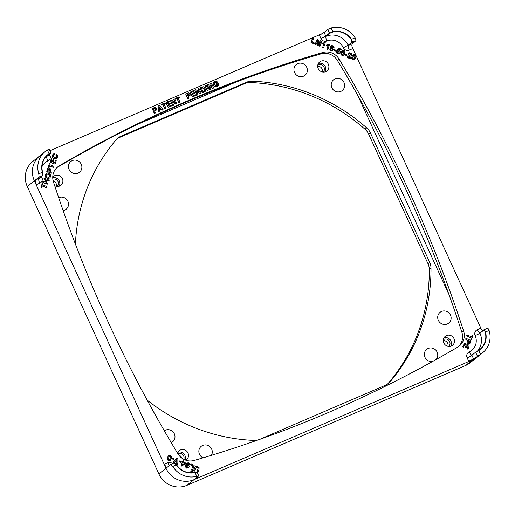 <?xml version="1.0" encoding="UTF-8"?>
<svg xmlns="http://www.w3.org/2000/svg" width="515" height="515" viewBox="0 0 515 515"><rect width="100%" height="100%" fill="white"/><g stroke="black" fill="none" stroke-linecap="round" stroke-linejoin="round"><path stroke-width="0.77" d="M318.231 68.598A5.762 5.498 -128.6 0 1 319.699 61.916A5.762 5.498 -128.6 0 1 328.364 64.24A5.762 5.498 -128.6 0 1 326.903 70.922A5.762 5.498 -128.6 0 1 318.231 68.598M318.412 63.429A5.762 5.498 -128.6 0 1 325.145 71.849M52.749 177.276A5.762 5.498 -128.6 0 1 62.36 178.621A5.762 5.498 -128.6 0 1 54.674 185.677M52.749 177.714A5.762 5.498 -128.6 0 1 59.135 186.224M177.566 453.213A5.762 5.498 -128.6 0 1 187.975 452.988A5.762 5.498 -128.6 0 1 185.754 460.178M178.016 452.176A5.762 5.498 -128.6 0 1 185.078 459.921M443.853 342.971A5.762 5.498 -128.6 0 1 445.314 336.289A5.762 5.498 -128.6 0 1 453.985 338.613A5.762 5.498 -128.6 0 1 452.518 345.295A5.762 5.498 -128.6 0 1 443.853 342.971M444.027 337.795A5.762 5.498 -128.6 0 1 450.76 346.215M344.014 82.535A6.914 6.592 -128.6 0 1 340.808 91.413A6.914 6.592 -128.6 0 1 331.86 87.756A6.914 6.592 -128.6 0 1 335.072 78.879A6.914 6.592 -128.6 0 1 344.014 82.535M306.715 67.298A6.914 6.592 -128.6 0 1 303.509 76.175A6.914 6.592 -128.6 0 1 294.567 72.518A6.914 6.592 -128.6 0 1 297.773 63.641A6.914 6.592 -128.6 0 1 306.715 67.298M81.241 164.246A6.914 6.592 -128.6 0 1 78.035 173.124A6.914 6.592 -128.6 0 1 69.094 169.467A6.914 6.592 -128.6 0 1 72.3 160.59A6.914 6.592 -128.6 0 1 81.241 164.246M58.691 197.721A6.914 6.592 -128.6 0 1 67.871 201.268A6.914 6.592 -128.6 0 1 63.133 210.59M164.311 430.778A6.914 6.592 -128.6 0 1 174.347 433.83A6.914 6.592 -128.6 0 1 171.257 442.655M203.039 457.848A6.914 6.592 -128.6 0 1 199.492 454.294A6.914 6.592 -128.6 0 1 202.698 445.417A6.914 6.592 -128.6 0 1 211.646 449.067A6.914 6.592 -128.6 0 1 211.395 455.324M432.812 361.356A6.914 6.592 -128.6 0 1 424.965 357.339A6.914 6.592 -128.6 0 1 428.171 348.462A6.914 6.592 -128.6 0 1 437.119 352.118A6.914 6.592 -128.6 0 1 435.909 359.631M450.49 315.096A6.914 6.592 -128.6 0 1 447.284 323.974A6.914 6.592 -128.6 0 1 438.336 320.317A6.914 6.592 -128.6 0 1 441.542 311.44A6.914 6.592 -128.6 0 1 450.49 315.096M39.797 155.839L32.773 161.459A21.617 20.619 51.4 0 0 27.276 186.514L158.871 473.948A21.617 20.619 51.4 0 0 186.848 485.375L465.521 365.547L472.628 359.869A21.617 20.619 51.4 0 0 477.154 357.152A21.617 20.619 -128.6 0 1 472.628 359.869A21.617 20.619 -128.6 0 1 472.532 359.908A21.617 20.619 -128.6 0 1 468.65 361.105L473.646 359.052L480.495 354.275L478.802 350.573L475.693 352.415L477.366 356.077M56.94 167.581A14.414 13.744 -128.6 0 1 57.609 167.156A1253.491 1195.476 -128.6 0 1 185.645 102.337A1253.491 1195.476 -128.6 0 1 321.148 53.837A14.414 13.744 -128.6 0 1 330.302 54.371A14.414 13.744 -128.6 0 1 337.434 60.493A1253.491 1195.476 -128.6 0 1 407.565 193.003A1253.491 1195.476 -128.6 0 1 461.884 332.31A14.414 13.744 -128.6 0 1 461.775 341.548A14.414 13.744 -128.6 0 1 458.408 346.704M331.988 53.019A14.414 13.744 51.4 0 0 322.841 52.485A1253.491 1195.476 51.4 0 0 59.302 165.804A14.414 13.744 51.4 0 0 57.757 166.866A14.414 13.744 51.4 0 0 53.566 172.737A14.414 13.744 51.4 0 0 53.463 181.969A1253.491 1195.476 51.4 0 0 107.783 321.276A1253.491 1195.476 51.4 0 0 177.913 453.786A14.414 13.744 51.4 0 0 185.046 459.908A14.414 13.744 51.4 0 0 194.2 460.442A1253.491 1195.476 51.4 0 0 329.703 411.942A1253.491 1195.476 51.4 0 0 457.738 347.123A14.414 13.744 51.4 0 0 459.283 346.061A14.414 13.744 51.4 0 0 463.468 340.19A14.414 13.744 51.4 0 0 463.577 330.958A1253.491 1195.476 51.4 0 0 409.258 191.651A1253.491 1195.476 51.4 0 0 339.127 59.135A14.414 13.744 51.4 0 0 331.988 53.019M195.346 478.944L197.573 477.663A21.617 20.619 -128.6 0 1 194.052 479.652A21.617 20.619 -128.6 0 1 165.978 468.264A21.617 20.619 -128.6 0 1 165.933 468.161A21.617 20.619 -128.6 0 1 164.568 464.182L165.785 466.867L166.911 467.504L170.716 464.472L174.328 462.914L170.838 464.421M197.013 472.242L194.915 472.358A17.291 16.493 -128.6 0 1 176.51 464.833L174.636 463.094M174.321 462.914C174.669 462.56 175.396 463.197 176.523 464.826L176.349 464.929A17.581 16.77 51.4 0 0 195.063 472.577L196.756 476.278L198.693 475.905L194.966 478.879M343.37 47.741L348.153 45.23A17.291 16.493 51.4 0 0 326.143 36.237A4.326 1.249 -112.3 0 0 326.864 40.994A12.972 12.373 -128.6 0 1 343.37 47.741A4.609 4.397 51.4 0 0 349.305 50.11L352.472 48.745L351.848 45.584L352.073 43.852L355.794 40.872L355.91 39.732L355.105 37.795L351.52 39.333L352.35 41.264L352.247 42.397L355.794 40.872M324.102 32.426L319.467 35.265L320.961 38.528A4.326 0.328 -24.6 0 0 323.948 37.138A4.326 0.328 -24.6 0 0 325.776 36.082L329.497 33.108L329.87 33.263L326.143 36.237L325.776 36.082L324.102 32.426L327.823 29.445L329.497 33.108L332.819 32.02A17.291 16.493 -128.6 0 1 351.224 39.539L351.88 42.249L348.153 45.23L348.526 45.378L352.247 42.397L351.88 42.249M351.224 39.539L351.52 39.333A17.581 16.77 51.4 0 0 332.806 31.692L331.113 27.99L327.823 29.445M39.056 178.402L35.4 180.018L39.121 177.038L42.668 175.512L42.558 172.261A17.291 16.493 -128.6 0 1 47.927 154.873A17.291 16.493 -128.6 0 1 49.157 153.985L50.695 153.303L46.974 156.277A17.291 16.493 51.4 0 0 45.919 156.798M49.157 153.985L49.067 153.695A17.581 16.77 51.4 0 0 42.359 172.268L38.773 173.812L39.121 177.038M483.849 329.838L484.647 330.231L485.51 331.995L485.175 332.117A17.291 16.493 -128.6 0 1 479.806 349.498A17.291 16.493 -128.6 0 1 478.577 350.387L478.802 350.573A17.581 16.77 51.4 0 0 485.51 331.995L489.102 330.456L488.207 328.699L487.396 328.306L483.965 329.787M170.716 464.472L172.763 466.474L176.349 464.929L174.27 462.946M49.15 149.273L47.374 149.994L49.067 153.695L50.824 152.929M482.542 330.868L480.476 328.345L477.315 329.703A4.609 4.397 51.4 0 0 475.145 335.561A12.972 12.373 -128.6 0 1 469.223 351.945A4.326 1.262 -114.2 0 0 472.017 355.073A4.326 1.262 -114.2 0 0 472.03 355.067L475.718 352.131M35.4 180.018L35.239 181.724L36.559 184.582A21.617 20.619 -128.6 0 1 34.428 180.932L165.978 468.264L158.871 473.948M322.236 71.92A4.326 4.126 51.4 0 0 317.697 66.248M323.15 72.068A4.326 4.126 51.4 0 0 317.755 65.328M56.232 186.301A4.326 4.126 51.4 0 0 53.129 180.759M57.139 186.443A4.326 4.126 51.4 0 0 52.845 179.168M181.821 458.086A4.326 4.126 51.4 0 0 178.853 455.163M183.778 459.322A4.326 4.126 51.4 0 0 177.9 453.76M447.857 346.292A4.326 4.126 51.4 0 0 443.312 340.615M448.765 346.434A4.326 4.126 51.4 0 0 443.376 339.694M329.87 33.263L332.819 32.02M42.803 175.145L42.558 172.261M196.646 472.088L194.915 472.358L197.103 472.133L198.777 475.789M321.798 33.79L312.985 37.576M312.85 37.634L49.936 150.683M194.052 479.652L472.532 359.908M481.641 329.877L352.048 46.82M468.09 346.067L466.951 345.443L466.172 347.606L465.605 347.921L465.38 347.284L466.159 345.114L464.685 344.516L463.558 347.271L462.972 346.601L464.324 343.344L468.766 344.986L469.184 345.887L468.187 348.642L467.472 349.08L467.24 348.417L468.09 346.067L466.899 345.584M466.172 347.606L465.798 348.024L466.036 347.715L465.225 347.792L466.024 345.224L464.633 344.657M463.809 346.943L463.069 347.374L462.837 346.711L464.324 343.344M471.56 339.301L470.8 339.765L470.968 337.917L467.202 336.379L466.751 335.6L467.71 335.233L471.483 336.771L472.513 335.284L472.757 335.986L471.56 339.301L470.935 339.655L471.103 337.808L467.337 336.269L466.905 335.928L467.176 335.181M471.399 336.733L472.152 335.284M470.002 343.325L468.747 344.007L467.008 342.874L467.466 340.312L465.998 339.713L465.547 338.928L466.506 338.555L470.942 340.55L470.002 343.325L468.167 343.743L467.144 342.765L467.601 340.203L465.708 339.263L465.978 338.51M170.311 460.281L169.441 460.796L168.411 460.674L167.414 459.747L167.555 457.32L168.521 455.724M170.169 460.423L168.547 460.565L167.549 459.638L167.69 457.211L168.514 455.73L169.48 455.254L171.231 456.058L171.495 457.835L170.446 460.172M174.237 462.631L173.568 462.837L173.33 462.026L176.265 458.614L177.353 458.208L177.875 459.11L177.855 463.893L176.87 463.835L176.903 459.367L174.237 462.631L173.368 462.315L176.658 458.266M177.855 463.893L177.463 464.26L177.72 463.996L176.735 463.944L176.767 459.535M185.619 463.712L181.544 466.069L181.235 465.251L182.201 462.579L181.602 461.891L182.613 461.698L183.108 460.706L183.739 460.97L183.482 462.052L185.233 462.766L185.69 463.59L181.679 465.966L181.37 465.148L182.336 462.47L181.782 462.161L181.975 461.543M182.529 461.665L183.108 460.706M192.739 469.789L192.295 470.304L192.604 469.899L192.295 470.304L191.541 470.002L192.9 465.792L190.801 464.936L190.441 464.298L191.245 463.983L194.168 465.348L192.739 469.789L191.998 470.201L191.702 469.365L193.035 465.682L190.936 464.826L190.814 463.944M198.121 471.991L197.811 472.397L197.065 472.094L198.146 468.328L197.342 467.311L196.376 467.279L194.561 471.071L193.807 470.762L194.709 467.8L195.88 466.339L197.567 466.468L199.086 467.678L199.002 469.558L198.121 471.991L197.251 472.513M196.923 472.197L198.011 468.438L197.206 467.42L196.209 467.408M194.863 470.659L193.994 471.18L193.698 470.343L195.05 466.97L195.88 466.339M188.786 467.62L186.784 468.006L185.619 466.802L185.535 465.875L187.048 462.959L188.735 462.869L189.816 463.996L189.61 464.768L188.059 463.461L186.881 464.807L188.786 465.103L189.275 466.32L188.786 467.62L188.097 468.135L188.651 467.729L186.649 468.116L185.484 466.912L185.651 464.865L186.913 463.069M189.81 464.549L189.16 464.878L188.336 463.622L187.518 463.732M181.344 462.045L180.971 462.406L179.445 461.916L179.085 461.286L179.452 460.931L180.984 461.421L181.344 462.045L179.581 461.807L179.452 460.931M174.07 459.077L173.697 459.431L172.171 458.942L171.81 458.318L172.177 457.957L173.703 458.453L174.07 459.077L172.306 458.833L172.177 457.957M354.642 59.528L352.762 59.888L351.584 58.124L352.704 55.086L353.708 54.468L354.738 54.584L355.917 56.219L355.176 58.884L353.811 59.901L352.054 59.096L352.009 56.547L352.704 55.086L353.573 54.571M347.11 55.214L346.743 55.569L345.211 55.079L344.85 54.455L345.224 54.101L346.75 54.59L347.11 55.214L345.346 54.97L345.224 54.101M336.739 51.436L336.372 52.337L336.733 53.084L337.66 53.727L339.578 53.534L337.795 53.618L336.868 52.974L336.533 51.648L337.068 51.429L338.046 52.961L339.018 52.768L339.218 51.165L337.441 50.888L337.151 50.309L338.497 48.198L340.814 48.989L340.975 49.858L338.889 49.137L338.291 50.174L339.295 50.283L340.26 51.217L340.312 52.575L339.752 53.393M338.432 53.129L339.192 52.369L339.082 51.275L337.306 50.998L337.016 50.419L338.497 48.198M341.213 49.62L340.409 49.916L338.819 49.266M331.937 50.18L332.703 48.996L331.37 49.073L330.437 48.146L330.43 46.807L331.357 45.777L330.933 46.073L332.941 45.687L334.1 46.891L333.932 48.938L332.671 50.74L330.984 50.831L330.263 50.335L329.909 49.144L330.424 48.925L331.254 50.18L332.117 50.039M332.799 50.65L330.849 50.934L329.774 49.813L330.109 48.931M323.826 47.116L322.963 47.721L323.69 47.226L322.963 47.721L322.673 47.444L323.832 43.827L322.396 44.013L322.165 43.479L324.798 42.43L325.287 42.726L323.826 47.116L323.098 47.612L322.834 46.865L323.967 43.717L322.532 43.904L322.506 43.157M314.742 43.621L313.938 43.936L311.015 42.571L312.444 38.129L313.32 37.608L313.616 38.445L312.283 42.127L314.375 42.983L314.742 43.621L314.073 43.827L311.15 42.462L312.888 37.614M316.352 44.193L315.534 44.689L315.27 43.91L317.189 39.423L318.547 40.119L318.27 43.691L320.311 40.84L321.328 40.981L321.772 41.805L320.034 46.196L319.351 45.912L319.371 45.423L320.639 41.934L318.354 45.23L317.652 45.391L317.24 44.599L317.613 40.698L316.352 44.193L315.669 44.58L315.405 43.807L317.189 39.423M318.276 43.595L320.575 40.73M320.324 45.816L319.899 46.305L320.188 45.925L319.899 46.305L319.216 46.022L320.433 42.23M318.354 45.23L317.517 45.5L317.118 45.017L317.446 41.168M328.061 48.841L327.199 49.453L327.926 48.951L327.199 49.453L326.909 49.17L328.068 45.558L326.632 45.745L326.401 45.211L329.027 44.161L329.516 44.451L328.061 48.841L327.334 49.343L327.064 48.59L328.203 45.449L326.768 45.635L326.742 44.889M336.269 50.785L335.902 51.14L334.37 50.65L334.01 50.026L334.383 49.665L335.909 50.161L336.269 50.785L334.505 50.541L334.383 49.665M343.672 55.202L342.057 55.35L341.213 54.667L341.168 52.118L341.999 50.554L342.868 50.039L343.898 50.155L344.896 51.088L344.335 54.455L342.835 55.575L341.921 55.459L340.743 53.695L342.147 50.406M350.676 58.317L349.943 58.646L347.38 57.596L347.001 56.888L350.799 54.667L350.284 53.579L348.546 54.204L348.584 53.154L349.743 52.704L351.404 53.425L351.848 54.468L351.269 55.729L348.449 56.94L350.644 57.957L350.457 58.556L347.516 57.487L347.136 56.785L347.67 56.251M349.975 55.446L350.702 54.333L350.149 53.689L349.286 53.792M349.408 53.695L348.758 54.307L349.067 54.03L348.166 54.075L349.073 52.82M351.133 55.832L348.314 57.043M57.146 158.099L55.427 159.032L52.936 158.137L52.041 156.296L53.032 154.12M53.476 154.996L53.283 156.695L55.569 157.873L56.779 157.011L56.064 154.79L57.159 154.861L57.789 156.296L56.85 158.472L54.854 158.878L53.071 158.028L52.421 157.178L52.337 155.163L53.856 153.682L54.635 153.708L54.931 154.313L53.534 154.944M54.931 154.313L53.457 155.009M56.193 157.751L56.695 156.283L55.942 155.26L56.309 154.526M54.114 167.008L53.296 167.266L49.595 165.753L48.931 167.214L48.313 166.957L49.511 163.261L50.129 162.914L49.961 164.729L53.669 166.242L54.114 167.008L53.161 167.375L49.543 165.894M49.189 166.873L48.442 167.324L48.198 166.635L49.775 162.914M49.884 177.836L48.043 178.525L45.899 177.643L44.992 175.827L46.041 173.452M49.698 178.016L48.178 178.415L46.035 177.533L45.127 175.718L46.015 173.478M46.846 187.125L46.035 187.383L42.327 185.87L41.663 187.331L41.046 187.067L42.249 183.379L42.867 183.031L42.7 184.846L46.401 186.359L46.846 187.125L45.899 187.492L42.275 186.012M41.921 186.984L41.174 187.441L40.936 186.745L42.507 183.031M44.947 181.995L45.693 179.922L43.814 178.995L44.219 178.145L49.176 180.173L48.912 180.913L46.672 180.16L45.874 182.374L48.011 183.411L47.741 184.158L43.202 182.458L42.777 182.13L43.048 181.383L45.03 182.027L45.829 179.819L43.949 178.885L44.219 178.145M49.202 180.611L48.255 180.971L46.62 180.302M48.03 183.849L47.084 184.209L43.067 182.568L42.623 181.801L43.048 181.383M51.996 172.873L51.049 173.24L46.691 171.283L47.612 168.553L48.23 168.025L49.549 168.032L50.554 168.991L50.103 171.514L51.552 172.107L51.996 172.873L51.185 173.137L46.826 171.173L48.23 168.025M52.26 161.91L52.974 159.92L53.663 159.508L53.888 160.133L53.122 162.257L54.571 162.856L55.433 160.461L56.026 160.146L56.257 160.796L55.247 163.583L54.39 163.957L50.213 162.173L51.365 158.472L51.925 159.122L51.088 161.433L52.343 161.942L53.341 159.508M54.487 162.817L55.678 160.146M55.247 163.583L54.255 164.066L50.077 162.283L51.365 158.472M213.796 81.911L212.907 84.009L213.905 86.172L215.817 86.964L217.774 86.198L215.952 86.855L214.04 86.063L213.043 83.9L213.867 81.859M213.596 82.091L215.663 81.1L216.995 81.46L217.317 82.213L216.912 82.6L217.182 82.316L216.68 82.632L215.476 82.136L214.317 82.658M217.176 85.535L217.665 85.001L217.291 84.183L216.062 84.608L215.907 83.881M217.317 82.213L216.815 82.529L215.013 82.162L214.118 83.803L215.379 85.793L216.706 85.793L217.8 84.898L217.427 84.074L216.197 84.499L216.049 83.797M208.24 90.196L207.815 90.614L208.105 90.305L207.391 90.614L207.036 90.202L205.215 86.224L205.562 85.284L206.348 85.69L208.169 89.668L207.951 90.511L207.172 90.099L205.35 86.114L205.562 85.284M199.344 91.966L198.018 88.754L198.41 88.355L199.144 88.741L200.966 92.719L200.734 93.614L200.213 93.64L196.472 91.2L197.824 94.161L197.895 94.657L197.226 94.94L194.985 90.247L195.829 89.668L199.608 92.14L198.23 89.134L198.41 88.355M200.824 93.569L199.814 93.621L196.601 91.483M197.895 94.657L197.496 95.056L197.76 94.76L197.091 95.05L196.762 94.67L194.85 90.357L195.352 89.668M188.799 98.552L188.387 98.97L188.664 98.661L187.949 98.97L187.602 98.571L185.748 94.129L188.484 92.835L190.099 93.846L190.177 95.217L188.072 96.595L188.799 98.552L188.084 98.861L185.954 94.567L186.295 93.666M189.636 95.842L188.091 96.64M175.029 102.421L173.703 99.202L174.102 98.809L174.83 99.195L176.651 103.174L176.42 104.069L175.905 104.088L172.158 101.655L173.516 104.616L173.587 105.105L172.911 105.395L170.677 100.702L171.514 100.116L175.293 102.594L173.922 99.588L174.102 98.809M176.51 104.024L175.506 104.075L172.293 101.938M173.587 105.105L173.182 105.511L173.452 105.215L172.776 105.504L172.454 105.124L170.542 100.811L171.044 100.122M165.888 108.414L165.47 108.826L165.753 108.517L165.038 108.826L164.684 108.414L163.004 104.745L161.227 105.002L161.671 104.255L164.826 102.897L165.527 103.103L164.131 104.21L165.811 107.88L165.605 108.717L164.819 108.305L163.139 104.635L161.626 105.15L161.671 104.255M165.54 103.464L164.15 104.255M155.292 112.965L154.873 113.384L155.157 113.068L154.442 113.384L154.094 112.978L152.24 108.536L154.97 107.249L156.586 108.259L156.663 109.624L154.564 111.008L155.292 112.965L154.577 113.274L152.446 108.974L152.788 108.079M156.122 110.249L154.584 111.047M161.246 109.096L159.393 109.843L159.199 111.472L158.511 111.214L158.144 106.418L158.581 105.478L159.553 105.736L163.055 109.251L162.431 110.081L161.246 109.096L159.399 109.888M159.457 111.201L158.665 111.581L158.311 111.092L158.015 106.129L158.581 105.478M170.549 103.663L168.199 104.803L168.856 106.245L171.167 105.247L171.843 105.8L168.308 107.275L166.21 103.058L166.532 102.17L169.152 101.043L169.802 101.23L169.512 101.828L167.278 102.794L167.845 104.03L169.905 103.148L170.529 103.335L170.124 104.03L168.218 104.848M171.843 105.8L168.173 107.384L166.075 103.167L166.532 102.17M169.815 101.571L167.298 102.833M179.935 102.376L179.516 102.788L179.799 102.479L179.085 102.788L178.731 102.376L177.051 98.706L175.274 98.964L175.718 98.217L178.872 96.859L179.574 97.065L178.177 98.172L179.857 101.841L179.651 102.678L178.866 102.266L177.186 98.597L175.673 99.112L175.718 98.217M179.587 97.425L178.196 98.211M194.863 93.209L192.507 94.348L193.17 95.79L195.481 94.792L196.157 95.346L192.623 96.82L190.524 92.603L190.84 91.715L193.46 90.589L194.11 90.782L193.827 91.374L191.586 92.34L192.159 93.582L194.213 92.694L194.844 92.88L194.432 93.576L192.526 94.393M196.157 95.346L192.488 96.929L190.389 92.713L190.84 91.715M194.129 91.116L191.606 92.378M205.26 91.322L202.813 92.668L202.08 92.597L200.084 87.968L201.906 86.958L203.637 86.758L205.646 89.353L205.26 91.322L202.504 92.648L200.296 88.4L200.618 87.511M211.749 86.629L210.423 83.417L210.822 83.018L211.556 83.404L213.371 87.383L213.139 88.277L212.624 88.303L208.884 85.863L210.236 88.825L210.307 89.32L209.637 89.604L207.397 84.911L208.234 84.331L212.019 86.803L210.641 83.797L210.822 83.018M213.229 88.232L212.225 88.284L209.013 86.147M210.307 89.32L209.908 89.719L210.172 89.43L209.502 89.713L209.174 89.333L207.391 85.432L207.494 84.524M478.577 350.387L479.806 349.498M477.45 351.076A17.291 16.493 51.4 0 0 479.986 333.179L483.714 330.199C484.184 330.031 484.667 330.669 485.175 332.117M483.907 329.8L487.396 328.306M489.102 330.456A21.617 20.619 -128.6 0 1 482.574 352.82A21.617 20.619 -128.6 0 1 480.495 354.275M34.428 180.932A21.617 20.619 -128.6 0 1 39.88 155.775L45.294 151.442A21.617 20.619 -128.6 0 1 47.374 149.994M38.773 173.812A21.617 20.619 -128.6 0 1 45.294 151.442M331.113 27.99A21.617 20.619 -128.6 0 1 355.105 37.795M196.756 476.278A21.617 20.619 -128.6 0 1 172.763 466.474M202.942 91.586L204.526 90.621L204.339 88.908L202.846 87.64L201.371 88.155L202.942 91.586M204.075 91.084L204.526 90.621M204.391 90.73L204.204 89.018L203.47 87.994L201.391 88.2M163.062 109.637L162.373 109.914L161.382 108.987M160.764 108.33L159.071 106.56L159.302 108.961L160.764 108.33M160.596 108.401L159.096 106.843M153.502 108.691L154.21 110.236L155.672 109.219L155.15 108.247L153.502 108.691M154.873 109.946L155.33 109.695M155.292 109.727L155.15 108.247M155.015 108.356L153.522 108.729M187.016 94.277L187.718 95.822L189.185 94.805L188.664 93.839L187.016 94.277M188.387 95.539L188.844 95.288M188.805 95.32L188.664 93.839M188.529 93.949L187.035 94.322M216.184 83.688L217.678 83.089L218.257 83.514L218.804 84.808L217.909 86.095M214.877 82.271L214.452 82.548M216.706 85.793L217.195 85.516M49.24 171.16L49.582 169.976L49.06 169.19L48.436 169.165L47.766 170.562L49.324 171.199L49.601 169.396L48.455 169.126M45.989 173.497L47.348 172.905L49.865 173.787L50.792 175.602L50.019 177.727M46.556 174.321L46.047 175.557L46.685 176.677L48.249 177.315L49.453 176.928L49.839 175.609L49.414 174.836L47.432 174.006L46.588 174.289M48.809 177.353L49.64 176.523L49.279 174.939L47.296 174.115L46.492 174.373M48.944 177.244L49.318 177.038M344.123 51.989L343.66 50.863L342.855 51.062L341.857 53.502L342.301 54.648L343.363 54.101L344.123 51.989L343.524 50.972L342.72 51.172M342.881 54.629L343.988 52.099M342.745 54.738L343.228 54.21M332.072 50.071L332.838 48.893L331.506 48.964L330.45 47.38L331.493 45.668M332.703 48.365L332.844 46.691L331.995 46.408L331.499 47.058L331.46 47.882L332.4 48.449L333.141 47.798L333.179 46.923L332.658 46.356L331.879 46.485M332.4 48.449L332.819 48.268M354.964 56.418L354.5 55.292L353.696 55.491L352.698 57.931L353.142 59.077L354.204 58.53L354.964 56.418L354.365 55.401L353.56 55.601M353.721 59.058L354.829 56.528M353.586 59.167L354.069 58.639M187.724 467.292L188.258 465.811L187.775 465.303L186.887 465.444L186.546 466.77L187.067 467.343L187.846 467.208M187.589 467.395L188.123 465.921L187.64 465.412L186.752 465.547M183.205 462.831L182.477 464.833L184.698 463.442L183.205 462.831M184.544 463.539L183.153 462.972M168.321 458.736L168.791 459.856L169.596 459.663L170.594 457.223L170.15 456.078L169.081 456.625L168.321 458.736M169.409 459.824L170.459 457.333L170.426 456.599L169.384 456.232M169.429 456.2L169.081 456.625M469.03 342.816L469.976 341.175L468.393 340.524L468.116 342.359L469.281 342.636M469.841 341.284L468.341 340.666M469.165 342.707L469.976 341.175M468.187 348.642L467.356 348.726L468.225 345.964M235.722 82.181L136.617 124.797M448.971 294.541L357.661 95.114M387.377 384.209A14.414 13.744 51.4 0 0 388.336 383.192A183.025 174.553 51.4 0 0 429.317 269.718A14.414 13.744 51.4 0 0 427.978 263.674L368.721 134.254A14.414 13.744 51.4 0 0 365 129.239A183.025 174.553 51.4 0 0 250.683 82.535A14.414 13.744 51.4 0 0 244.76 83.617L119.287 137.563A14.414 13.744 51.4 0 0 117.143 138.735M75.396 244.065A183.025 174.553 -128.6 0 1 116.178 139.745A14.414 13.744 -128.6 0 1 117.961 138.02A14.414 13.744 -128.6 0 1 120.98 136.211L246.453 82.258A14.414 13.744 -128.6 0 1 252.376 81.183A183.025 174.553 -128.6 0 1 366.693 127.887A14.414 13.744 -128.6 0 1 370.414 132.902L429.671 262.322A14.414 13.744 -128.6 0 1 431.01 268.367A183.025 174.553 -128.6 0 1 390.029 381.84A14.414 13.744 -128.6 0 1 388.246 383.566A14.414 13.744 -128.6 0 1 385.226 385.375L259.753 439.327A14.414 13.744 -128.6 0 1 259.277 439.52M258.601 439.759A14.414 13.744 -128.6 0 1 253.831 440.402A183.025 174.553 -128.6 0 1 147.136 400.097M465.521 365.547A21.617 20.619 51.4 0 0 470.047 362.837L477.077 357.217M322.841 52.485L321.148 53.837M463.577 330.958L461.884 332.31M475.145 335.561A4.326 0.348 -23.7 0 0 479.986 333.179L483.74 329.922M477.315 329.703A4.326 1.255 66.7 0 0 478.879 332.239A4.326 1.255 66.7 0 0 480.038 332.864A4.326 1.255 66.7 0 1 480.038 332.864L483.714 330.199M469.223 351.945A4.609 4.397 51.4 0 0 467.15 357.841A4.326 0.328 155.4 0 0 470.137 356.444A4.326 0.328 155.4 0 0 471.965 355.395L473.646 359.052M172.544 463.68A4.609 4.397 51.4 0 0 167.736 462.818A4.326 1.255 -113.3 0 0 169.3 465.354A4.326 1.255 -113.3 0 0 169.441 465.496M47.927 154.873C42.719 159.438 40.93 165.225 42.565 172.248C43.022 173.394 43.08 174.469 42.726 175.48L38.947 178.493A4.326 1.255 -113.3 0 0 38.754 180.211A4.326 1.255 -113.3 0 0 39.726 183.224A4.609 4.397 51.4 0 0 41.895 177.366A12.972 12.373 -128.6 0 1 41.528 176.439M41.947 166.763A12.972 12.373 -128.6 0 1 47.811 160.983A4.609 4.397 51.4 0 0 49.884 155.086A4.326 0.328 -24.6 0 1 47.496 156.006A4.326 0.328 -24.6 0 1 47.245 156.071M349.305 50.11A4.326 1.255 66.7 0 1 348.333 47.097A4.326 1.255 66.7 0 1 348.526 45.378L352.073 43.852M320.961 38.528A4.609 4.397 51.4 0 0 326.864 40.994M47.811 160.983A4.326 1.262 65.8 0 1 46.974 156.277L50.837 153.148M39.192 178.306A4.326 0.348 156.3 0 0 41.895 177.366M49.884 155.086L49.504 154.262M36.559 184.582L39.726 183.224M190.589 472.789A4.326 1.249 67.7 0 1 190.177 471.933A12.972 12.373 -128.6 0 1 188.213 472.545M194.458 472.455A4.609 4.397 51.4 0 0 190.177 471.933M167.736 462.818L164.568 464.182M197.573 477.663L197.284 477.032M467.15 357.841L468.65 361.105M50.695 153.303L50.914 152.826L49.234 149.163M337.434 60.493L339.127 59.135M57.609 167.156L59.302 165.804M365 129.239L366.693 127.887M250.683 82.535L252.376 81.183M368.721 134.254L370.414 132.902M427.978 263.674L429.671 262.322M429.317 269.718L431.01 268.367M388.336 383.192L390.029 381.84M119.287 137.563L120.98 136.211M244.76 83.617L246.453 82.258M34.383 180.829L27.276 186.514M193.955 479.69L186.848 485.375M38.953 178.293L42.732 175.48M176.523 464.826C181.261 471.225 187.396 473.736 194.928 472.352M477.154 357.152L482.574 352.82"/></g></svg>

